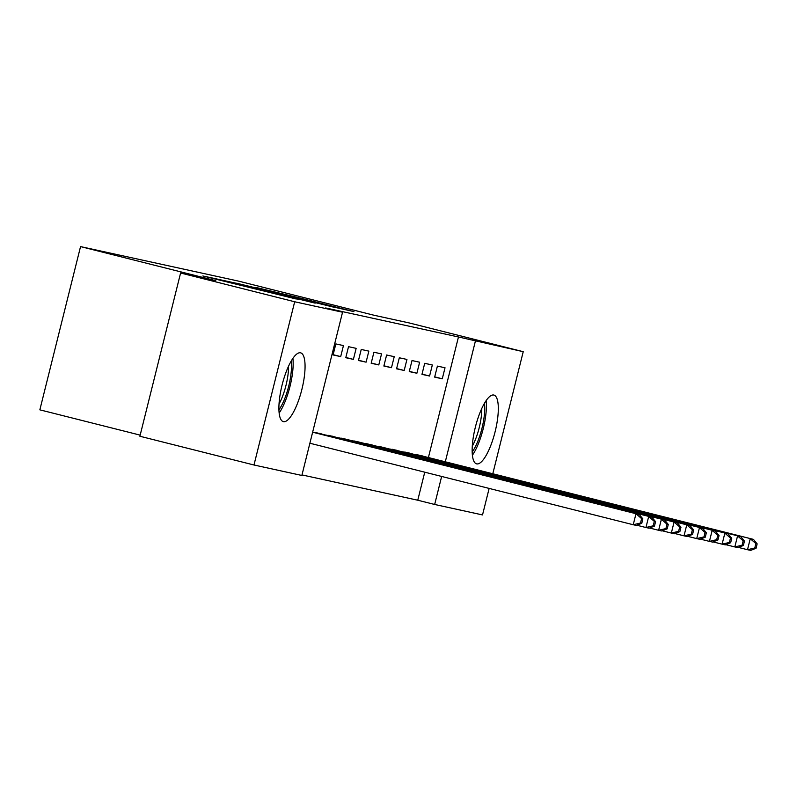 <?xml version="1.0" encoding="UTF-8"?>
<svg xmlns="http://www.w3.org/2000/svg" width="797" height="797" viewBox="0 0 797 797"><rect width="100%" height="100%" fill="white"/><g stroke="black" fill="none" stroke-linecap="round" stroke-linejoin="round"><path stroke-width="1.2" d="M216.963 279.01L202.846 275.971L296.275 299.024L216.963 279.01M476.646 463.864A35.467 10.132 -75.9 0 1 476.556 463.844A35.467 10.132 -75.9 0 1 475.371 427.132A35.467 10.132 -75.9 0 1 493.811 395.043A35.467 10.132 -75.9 0 1 493.901 395.063A35.467 10.132 -75.9 0 1 495.096 431.775A35.467 10.132 -75.9 0 1 476.646 463.864M283.403 421.653A35.467 10.132 -75.9 0 1 283.314 421.633A35.467 10.132 -75.9 0 1 282.118 384.921A35.467 10.132 -75.9 0 1 300.559 352.822A35.467 10.132 -75.9 0 1 300.648 352.842A35.467 10.132 -75.9 0 1 301.844 389.554A35.467 10.132 -75.9 0 1 283.403 421.653M300.041 298.048L255.907 287.428L333.654 307.054L353.938 311.617L300.041 298.048M428.427 457.438L458.464 336.972L325.654 307.961L342.551 312.215L301.854 475.46L253.984 465L294.681 301.764L342.551 312.215M458.464 336.972L523.231 351.686L492.815 473.677M253.984 465L139.893 436.248L180.6 273.002L215.768 280.683L80.547 246.602L238.751 281.162L373.972 315.243L409.14 322.924L523.231 351.686M180.6 273.002L294.681 301.764M237.436 283.523L220.241 279.767L315.174 303.149L237.367 283.812M236.719 283.224L334.561 307.383L236.719 283.224M80.547 246.602L39.85 409.837L140.172 435.132M429.583 376.025L432.333 364.996L424.711 363.322L421.962 374.361L429.583 376.025L422.021 374.112M404.766 452.019L740.742 536.6L402.654 451.799M404.189 370.475L406.938 359.447L399.317 357.783L396.567 368.812L404.189 370.475L396.627 368.573M379.372 446.469L715.347 531.051L377.26 446.25M378.794 364.926L381.544 353.898L373.923 352.234L371.173 363.263L378.794 364.926L371.233 363.024M359.527 442.205L351.866 440.701M353.4 359.377L356.149 348.349L348.528 346.685L345.778 357.714L353.4 359.377L345.838 357.474M328.583 435.371L664.559 519.953L326.471 435.152M301.983 474.922L417.758 500.217L424.751 472.183M315.891 432.602L651.856 517.183L313.769 432.382M340.698 356.608L343.447 345.579L335.836 343.915L333.086 354.944L340.698 356.608L333.146 354.695M346.825 439.436L339.163 437.932M366.092 362.157L368.842 351.118L361.23 349.455L358.471 360.493L366.092 362.157L358.54 360.244M366.67 443.69L702.645 528.281L364.558 443.481M391.486 367.696L394.236 356.667L386.615 355.004L383.865 366.032L391.486 367.696L383.925 365.793M392.064 449.239L728.04 533.831L389.952 449.02M416.881 373.245L419.63 362.217L412.009 360.553L409.26 371.581L416.881 373.245L409.319 371.342M417.459 454.788L753.434 539.37L415.347 454.569M442.275 378.794L445.025 367.766L437.404 366.102L434.654 377.13L442.275 378.794L434.714 376.891M489.139 488.422L482.524 514.932L434.664 504.471L441.648 476.447M445.324 461.702L475.361 341.236M417.758 500.217L434.664 504.471M224.515 280.753L298.247 299.244L224.515 280.753M260.988 289.102L281.391 294.272L260.988 289.102M641.774 523.31L642.88 518.897L641.605 518.618L640.509 523.031L641.774 523.31L636.414 525.442L633.236 524.745L635.986 513.716L639.164 514.414L312.663 432.104M309.884 443.232L633.236 524.745L640.509 523.031M312.633 432.203L635.986 513.716L641.605 518.618M639.164 514.414L642.88 518.897M654.476 526.08L649.107 528.212L645.939 527.524L648.688 516.486L654.307 521.387L653.201 525.801L654.476 526.08L655.572 521.666L654.307 521.387M636.903 525.243L645.939 527.524L653.201 525.801M321.42 433.887L319.398 433.369M651.856 517.183L655.572 521.666M667.169 528.859L661.809 530.991L658.631 530.294L661.38 519.265L666.999 524.167L665.903 528.58L667.169 528.859L668.275 524.446L666.999 524.167M649.605 528.012L658.631 530.294L665.903 528.58M334.122 436.656L332.09 436.138M664.559 519.953L668.275 524.446M291.184 361.141A30.694 8.767 -75.9 0 1 283.862 400.771A30.694 8.767 -75.9 0 1 278.91 409.837M279.01 404.059A28.423 8.119 104.1 0 0 281.471 399.008A28.423 8.119 104.1 0 0 288.534 366.281M279.129 413.055A35.237 10.072 104.1 0 0 284.409 403.212A35.237 10.072 104.1 0 0 292.907 358.411M484.427 403.362A30.694 8.767 -75.9 0 1 477.104 442.983A30.694 8.767 -75.9 0 1 472.153 452.048M472.262 446.27A28.423 8.119 104.1 0 0 474.723 441.229A28.423 8.119 104.1 0 0 481.777 408.502M472.372 455.276A35.237 10.072 104.1 0 0 477.662 445.433A35.237 10.072 104.1 0 0 486.15 400.632M679.871 531.629L680.967 527.216L679.702 526.937L678.596 531.35L679.871 531.629L674.501 533.761L671.333 533.063L674.083 522.035L677.251 522.732L344.792 438.918M662.297 530.792L671.333 533.063L678.596 531.35M341.275 438.151L674.083 522.035L679.702 526.937M677.251 522.732L680.967 527.216M692.563 534.398L693.669 529.985L692.394 529.716L691.298 534.129L692.563 534.398L687.203 536.53L684.025 535.843L686.775 524.815L689.953 525.502L357.484 441.687M674.999 533.562L684.025 535.843L691.298 534.129M353.978 440.92L686.775 524.815L692.394 529.716M689.953 525.502L693.669 529.985M705.265 537.178L699.896 539.31L696.717 538.613L699.477 527.584L705.096 532.486L703.99 536.899L705.265 537.178L706.361 532.765L705.096 532.486M687.691 536.341L696.717 538.613L703.99 536.899M372.209 444.975L370.187 444.457M702.645 528.281L706.361 532.765M717.958 539.948L712.598 542.08L709.42 541.392L712.169 530.354L717.788 535.265L716.692 539.669L717.958 539.948L719.063 535.534L717.788 535.265M700.394 539.111L709.42 541.392L716.692 539.669M384.911 447.755L382.879 447.237M715.347 531.051L719.063 535.534M730.66 542.727L725.29 544.859L722.112 544.162L724.862 533.133L730.49 538.035L729.385 542.448L730.66 542.727L731.756 538.314L730.49 538.035M713.086 541.89L722.112 544.162L729.385 542.448M397.603 450.524L395.571 450.006M728.04 533.831L731.756 538.314M743.352 545.497L737.992 547.629L734.814 546.931L737.564 535.903L743.183 540.804L742.087 545.218L743.352 545.497L744.458 541.083L743.183 540.804M725.788 544.66L734.814 546.931L742.087 545.218M410.306 453.304L408.273 452.786M740.742 536.6L744.458 541.083M756.054 548.266L750.684 550.398L747.506 549.711L750.256 538.682L755.885 543.584L754.779 547.997L756.054 548.266L757.15 543.863L755.885 543.584M738.48 547.429L747.506 549.711L754.779 547.997M422.998 456.073L420.965 455.555M753.434 539.37L757.15 543.863"/></g></svg>
